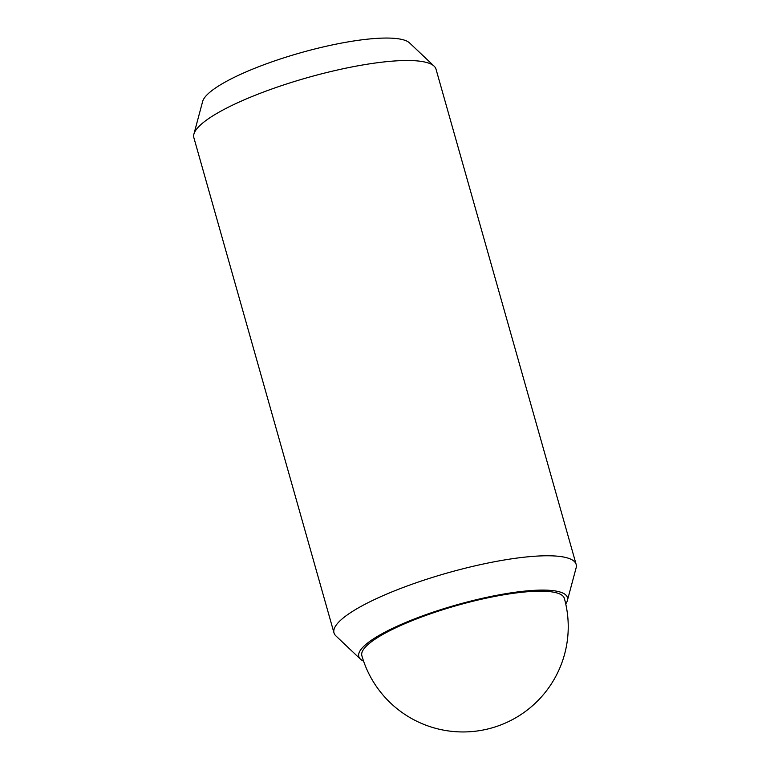 <?xml version="1.0" encoding="UTF-8"?>
<svg xmlns="http://www.w3.org/2000/svg" width="770" height="770" viewBox="0 0 770 770"><rect width="100%" height="100%" fill="white"/><g stroke="black" fill="none" stroke-linecap="round" stroke-linejoin="round"><path stroke-width="1.16" d="M363.575 661.122A108.397 23.09 -15.8 0 1 360.427 659.12L335.884 635.885A125.828 26.806 -15.8 0 1 333.997 632.911L193.857 137.657A125.828 26.806 -15.8 0 1 193.896 134.134A125.828 26.806 -15.8 0 1 264.947 91.505A125.828 26.806 -15.8 0 1 388.85 61.446A125.828 26.806 -15.8 0 1 434.116 66.153A125.828 26.806 -15.8 0 1 436.003 69.127L576.143 564.391A125.828 26.806 -15.8 0 1 576.104 567.913L567.365 600.562A108.397 23.09 -15.8 0 1 565.738 603.921M193.896 134.134L202.635 101.486A108.397 23.09 -15.8 0 1 263.841 64.767A108.397 23.09 -15.8 0 1 370.572 38.866A108.397 23.09 -15.8 0 1 409.573 42.928L434.116 66.153M333.997 632.911A125.828 26.806 -15.8 0 1 398.225 589.387A125.828 26.806 -15.8 0 1 529 556.71A125.828 26.806 -15.8 0 1 576.143 564.391M360.427 659.12A108.397 23.09 -15.8 0 1 408.408 621.351A108.397 23.09 -15.8 0 1 526.786 590.908A108.397 23.09 -15.8 0 1 567.365 600.562M361.9 655.809A105.221 22.417 -15.8 0 1 361.861 655.693A105.221 22.417 -15.8 0 1 415.569 619.292A105.221 22.417 -15.8 0 1 524.919 591.966A105.221 22.417 -15.8 0 1 564.352 598.396A105.221 22.417 -15.8 0 1 564.381 598.511M361.833 655.597A105.221 105.221 0 0 0 472.751 731.5A105.221 105.221 0 0 0 564.323 598.3"/></g></svg>
